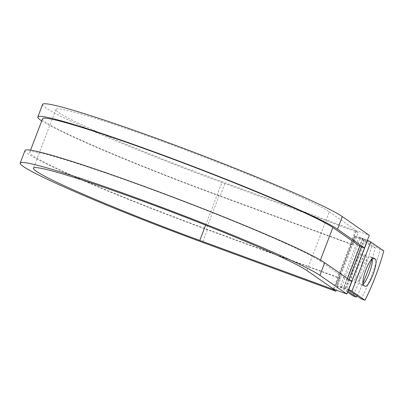 <?xml version="1.0" encoding="UTF-8"?>
<svg xmlns="http://www.w3.org/2000/svg" width="404" height="404" viewBox="0 0 404 404"><rect width="100%" height="100%" fill="white"/><g stroke="black" fill="none" stroke-linecap="round" stroke-linejoin="round"><path stroke-width="0.3" stroke-dasharray="2.02 1.52" d="M372.165 258.631A14.493 3.257 110.1 0 0 371.665 257.818L370.15 256.767A14.493 3.257 110.1 0 0 369.983 256.681A14.493 3.257 110.1 0 0 362.08 268.766A14.493 3.257 110.1 0 0 359.828 283.805L361.343 284.85A14.493 3.257 110.1 0 0 361.509 284.941A14.493 3.257 110.1 0 0 363.039 284.355M360.004 269.604A14.493 3.257 -69.9 0 1 352.248 281.295A14.493 3.257 -69.9 0 1 354.48 265.776A14.493 3.257 -69.9 0 1 362.231 254.086A14.493 3.257 -69.9 0 1 360.004 269.604M363.711 270.963A14.493 3.257 -69.9 0 1 355.959 282.659A14.493 3.257 -69.9 0 1 358.191 267.14A14.493 3.257 -69.9 0 1 365.943 255.444A14.493 3.257 -69.9 0 1 363.711 270.963M347.945 291.188L345.011 289.153A8.11 0.46 -159.1 0 0 336.047 285.36L336.663 285.84L339.673 277.957L340.638 278.624L336.249 290.123M347.581 292.142L341.299 287.789L336.663 285.84M372.089 258.696A63.383 14.241 110.1 0 0 375.296 247.844L371.584 246.48L360.11 238.532L354.702 236.042L335.891 285.305M375.296 247.844L363.822 239.89A8.11 0.46 -159.1 0 0 354.858 236.098L354.702 236.042M367.367 240.324L359.136 236.961A8.11 0.46 -159.1 0 0 362.398 238.517L367.069 240.577L380.088 249.601A63.383 14.241 -69.9 0 1 361.277 298.864M359.136 236.961L340.325 286.224A8.11 0.46 -159.1 0 0 343.587 287.779L348.42 289.951M357.07 295.945A63.383 14.241 110.1 0 0 362.873 283.401M371.584 246.48A63.383 14.241 -69.9 0 1 352.773 295.743M340.325 286.224L348.556 289.587M383.8 250.965L380.088 249.601M42.546 118.796A157.015 8.928 -159.1 0 0 219.135 195.541L352.465 244.46L355.475 236.577M320.443 260.04L320.074 261.009A157.015 8.928 -159.1 0 0 162.989 193.678A157.015 8.928 -159.1 0 0 29.755 152.293A157.015 8.928 -159.1 0 0 206.343 229.038L339.673 277.957M320.074 261.009L347.041 279.704L351.682 281.406M344.031 287.582L347.501 278.507M362.843 238.325L359.833 246.203M42.622 104.378A162.085 9.216 -159.1 0 0 224.912 183.598L358.247 232.517L353.429 245.127L352.465 244.46M41.728 120.932A162.085 9.216 -159.1 0 0 220.099 196.208L353.429 245.127M333.31 288.86L355.54 230.644L358.247 232.517M306.909 270.554L329.331 211.837A147.889 8.408 -159.1 0 0 181.376 148.419A147.889 8.408 -159.1 0 0 55.888 109.444A147.889 8.408 -159.1 0 0 222.21 181.724L355.54 230.644M25.018 150.485A162.085 9.216 -159.1 0 0 207.308 229.704L340.638 278.624M329.331 211.837L356.303 230.527L369.286 235.295M333.876 289.249L356.303 230.527M371.665 257.818L372.735 258.212M354.858 236.098L336.047 285.36M367.069 240.577L348.258 289.84M363.822 239.89L345.011 289.153M360.11 238.532L341.299 287.789M365.438 239.799L346.627 289.062M362.398 238.517L343.587 287.779M355.631 236.633L336.82 285.896M219.135 195.541L206.343 229.038M364.479 239.097L361.529 246.824M349.026 279.563L345.667 288.36M359.828 283.805L363.539 285.163M361.343 284.85L365.049 286.214M370.15 256.767L373.503 257.999M224.912 183.598L220.099 196.208M205.631 225.139L222.21 181.724M207.308 229.704L202.49 242.319M355.959 282.659L352.248 281.295M30.568 150.157L29.755 152.293M365.943 255.444L362.231 254.086M361.509 284.941L365.221 286.305M369.983 256.681L373.69 258.04M55.888 109.444L33.461 168.16"/><path stroke-width="0.61" d="M372.973 274.609A14.493 3.257 110.1 0 0 375.377 259.181L373.862 258.131A14.493 3.257 110.1 0 0 373.69 258.04A14.493 3.257 110.1 0 0 365.792 270.13A14.493 3.257 110.1 0 0 363.539 285.163L365.049 286.214A14.493 3.257 110.1 0 0 365.221 286.305A14.493 3.257 110.1 0 0 372.973 274.609M363.039 284.355A14.493 3.257 110.1 0 0 369.261 273.25A14.493 3.257 110.1 0 0 372.165 258.631M347.945 291.188L356.485 297.107L352.773 295.743L347.581 292.142M348.556 289.587L348.702 289.648A8.11 0.46 20.9 0 1 351.97 291.203L364.989 300.228L361.277 298.864L348.42 289.951M367.367 240.324L367.514 240.385A8.11 0.46 20.9 0 1 370.781 241.94L383.8 250.965A63.383 14.241 -69.9 0 1 364.989 300.228M356.485 297.107A63.383 14.241 110.1 0 0 357.07 295.945M362.873 283.401A63.383 14.241 110.1 0 0 372.089 258.696M337.502 229.209A162.085 9.216 -159.1 0 0 175.346 159.711A162.085 9.216 -159.1 0 0 37.809 116.988L42.622 104.378A162.085 9.216 -159.1 0 1 180.159 147.096A162.085 9.216 -159.1 0 1 342.319 216.6L337.502 229.209L364.474 247.904L359.833 246.203L332.866 227.508A157.015 8.928 -159.1 0 0 175.78 160.181A157.015 8.928 -159.1 0 0 42.546 118.796L30.568 150.157M319.897 275.321A162.085 9.216 -159.1 0 0 157.737 205.818A162.085 9.216 -159.1 0 0 20.2 163.095L25.018 150.485A162.085 9.216 -159.1 0 1 162.554 193.208A162.085 9.216 -159.1 0 1 324.71 262.711L319.897 275.321L346.864 294.016L333.876 289.249L306.909 270.554A147.889 8.408 -159.1 0 0 158.954 207.141A147.889 8.408 -159.1 0 0 33.461 168.16A147.889 8.408 -159.1 0 0 199.788 240.446L333.118 289.36L333.31 288.86M336.249 290.123L335.825 291.239L333.118 289.36M20.2 163.095A162.085 9.216 -159.1 0 0 202.49 242.319L335.825 291.239M37.809 116.988A162.085 9.216 -159.1 0 0 41.728 120.932M342.319 216.6L369.286 235.295L364.474 247.904M324.71 262.711L351.682 281.406L346.864 294.016M372.735 258.212L375.377 259.181M370.781 241.94L351.97 291.203M332.866 227.508L320.443 260.04M359.833 246.203L347.501 278.507M361.529 246.824L349.026 279.563M367.514 240.385L348.702 289.648M373.503 257.999L373.862 258.131M199.788 240.446L205.631 225.139"/></g></svg>
